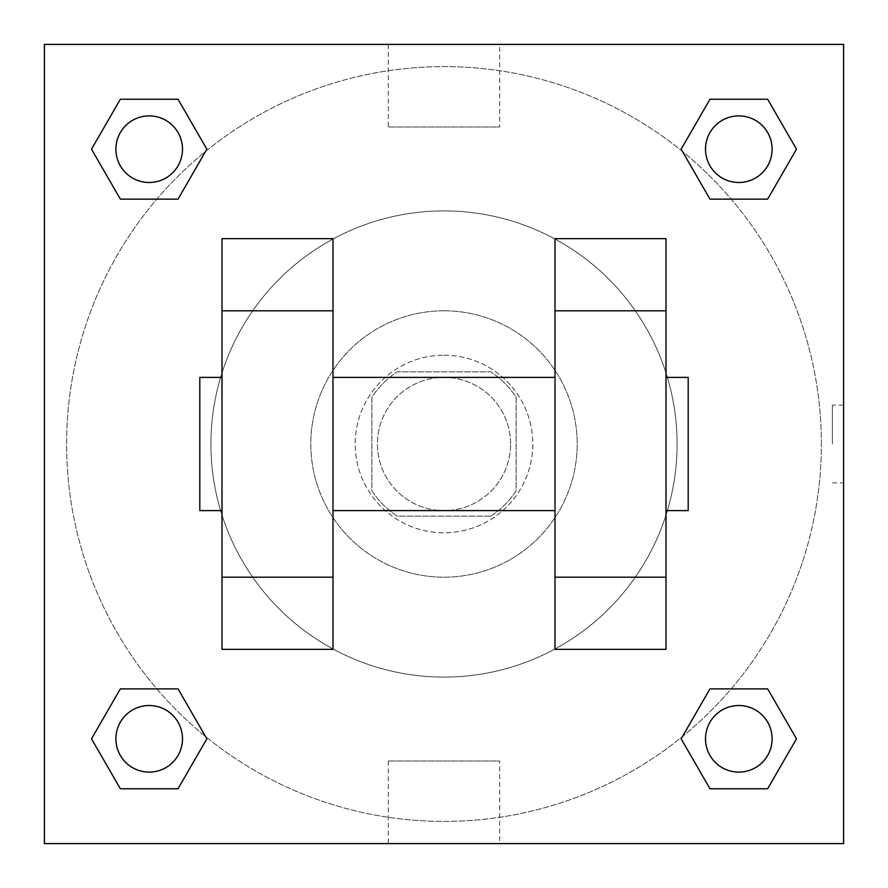 <?xml version="1.0" encoding="UTF-8"?>
<svg xmlns="http://www.w3.org/2000/svg" width="888" height="888" viewBox="0 0 888 888"><rect width="100%" height="100%" fill="white"/><g stroke="black" fill="none" stroke-linecap="round" stroke-linejoin="round"><path stroke-width="0.67" stroke-dasharray="4.44 3.33" d="M510.6 444A66.6 66.6 0 0 0 410.7 386.324A66.6 66.6 0 0 0 410.7 501.676A66.6 66.6 0 0 0 510.6 444A66.6 66.6 0 0 0 410.7 386.324A66.6 66.6 0 0 0 410.7 501.676A66.6 66.6 0 0 0 510.6 444M490.72 516.15L397.28 516.15A85.958 85.958 0 0 1 371.85 490.72L371.85 397.28A85.958 85.958 0 0 1 397.28 371.85L490.72 371.85A85.958 85.958 0 0 1 516.15 397.28L516.15 490.72A85.958 85.958 0 0 1 490.72 516.15L397.28 516.15A85.958 85.958 0 0 1 371.85 490.72L371.85 397.28A85.958 85.958 0 0 1 397.28 371.85L490.72 371.85A85.958 85.958 0 0 1 516.15 397.28L516.15 490.72A85.958 85.958 0 0 1 490.72 516.15M444 355.2A88.8 88.8 0 0 1 520.901 488.4A88.8 88.8 0 0 1 367.099 488.4A88.8 88.8 0 0 1 444 355.2A88.8 88.8 0 0 0 355.2 444A88.8 88.8 0 0 0 444 532.8A88.8 88.8 0 0 0 532.8 444A88.8 88.8 0 0 0 444 355.2M444 310.8A133.2 133.2 0 0 1 559.351 510.6A133.2 133.2 0 0 1 328.649 510.6A133.2 133.2 0 0 1 444 310.8A133.2 133.2 0 0 1 559.351 510.6A133.2 133.2 0 0 1 328.649 510.6A133.2 133.2 0 0 1 444 310.8M444 210.9A233.1 233.1 0 0 1 645.876 560.55A233.1 233.1 0 0 1 242.124 560.55A233.1 233.1 0 0 1 444 210.9A233.1 233.1 0 0 0 210.9 444A233.1 233.1 0 0 0 444 677.1A233.1 233.1 0 0 0 677.1 444A233.1 233.1 0 0 0 444 210.9M156.821 199.134L120.346 199.134L156.821 199.134L120.346 199.134L91.508 149.184L120.346 99.234L178.022 99.234L206.86 149.184L178.022 199.134L206.86 149.184L178.022 199.134L206.86 149.184L178.022 99.234L206.86 149.184M178.022 688.866L206.86 738.816L178.022 688.866L206.86 738.816L178.022 688.866L206.86 738.816L178.022 788.766L120.346 788.766L91.508 738.816L120.346 688.866L156.821 688.866M44.4 843.6L44.4 44.4L843.6 44.4L843.6 843.6L44.4 843.6L44.4 44.4L843.6 44.4L843.6 843.6L44.4 843.6L44.4 44.4L843.6 44.4L843.6 843.6L44.4 843.6M709.978 199.134L681.14 149.184L709.978 199.134L681.14 149.184L709.978 199.134L681.14 149.184L709.978 99.234L767.654 99.234L796.492 149.184L767.654 199.134L731.179 199.134M681.14 738.816L709.978 688.866L681.14 738.816L709.978 688.866L681.14 738.816L709.978 788.766L681.14 738.816L709.978 788.766L681.14 738.816L709.978 788.766L767.654 788.766L709.978 788.766L767.654 788.766L796.492 738.816L767.654 788.766M731.179 688.866L767.654 688.866L731.179 688.866L767.654 688.866L796.492 738.816M482.85 44.4L405.15 44.422L482.85 44.4M821.4 444A377.4 377.4 0 0 0 255.3 117.161A377.4 377.4 0 0 0 255.3 770.84A377.4 377.4 0 0 0 821.4 444A377.4 377.4 0 0 0 255.3 117.161A377.4 377.4 0 0 0 255.3 770.84A377.4 377.4 0 0 0 821.4 444M182.484 738.816A33.3 33.3 0 0 0 132.534 709.978A33.3 33.3 0 0 0 132.534 767.654A33.3 33.3 0 0 0 182.484 738.816A33.3 33.3 0 0 0 132.534 709.978A33.3 33.3 0 0 0 132.534 767.654A33.3 33.3 0 0 0 182.484 738.816A33.3 33.3 0 0 0 132.534 709.978A33.3 33.3 0 0 0 132.534 767.654A33.3 33.3 0 0 0 182.484 738.816A33.3 33.3 0 0 0 132.534 709.978A33.3 33.3 0 0 0 132.534 767.654A33.3 33.3 0 0 0 182.484 738.816A33.3 33.3 0 0 0 132.534 709.978A33.3 33.3 0 0 0 132.534 767.654A33.3 33.3 0 0 0 182.484 738.816M182.484 149.184A33.3 33.3 0 0 0 132.534 120.346A33.3 33.3 0 0 0 132.534 178.022A33.3 33.3 0 0 0 182.484 149.184A33.3 33.3 0 0 0 132.534 120.346A33.3 33.3 0 0 0 132.534 178.022A33.3 33.3 0 0 0 182.484 149.184A33.3 33.3 0 0 0 132.534 120.346A33.3 33.3 0 0 0 132.534 178.022A33.3 33.3 0 0 0 182.484 149.184A33.3 33.3 0 0 0 132.534 120.346A33.3 33.3 0 0 0 132.534 178.022A33.3 33.3 0 0 0 182.484 149.184A33.3 33.3 0 0 0 132.534 120.346A33.3 33.3 0 0 0 132.534 178.022A33.3 33.3 0 0 0 182.484 149.184M772.116 149.184A33.3 33.3 0 0 0 722.166 120.346A33.3 33.3 0 0 0 722.166 178.022A33.3 33.3 0 0 0 772.116 149.184A33.3 33.3 0 0 0 722.166 120.346A33.3 33.3 0 0 0 722.166 178.022A33.3 33.3 0 0 0 772.116 149.184A33.3 33.3 0 0 0 722.166 120.346A33.3 33.3 0 0 0 722.166 178.022A33.3 33.3 0 0 0 772.116 149.184A33.3 33.3 0 0 0 722.166 120.346A33.3 33.3 0 0 0 722.166 178.022A33.3 33.3 0 0 0 772.116 149.184A33.3 33.3 0 0 0 722.166 120.346A33.3 33.3 0 0 0 722.166 178.022A33.3 33.3 0 0 0 772.116 149.184M705.516 738.816A33.3 33.3 0 0 1 755.466 709.978A33.3 33.3 0 0 1 755.466 767.654A33.3 33.3 0 0 1 705.516 738.816A33.3 33.3 0 0 1 755.466 709.978A33.3 33.3 0 0 1 755.466 767.654A33.3 33.3 0 0 1 705.516 738.816M499.678 843.6L388.322 843.6L499.678 843.6L499.678 761.016L388.322 761.016L499.678 761.016M44.4 444L44.4 405.15L44.422 444M843.6 444L843.6 405.15L843.6 444M832.411 444L832.411 405.15L832.411 444M499.678 44.4L388.322 44.4L499.678 44.4L499.678 126.984L388.322 126.984L499.678 126.984M44.4 482.85L44.422 405.15L44.4 482.85M444 843.6L482.85 843.6L444 843.578M843.6 405.15L843.6 482.85L843.6 405.15L843.578 482.85L843.578 405.15L832.411 405.15M91.508 149.184L120.346 199.134L91.508 149.184L120.346 199.134L91.508 149.184L120.346 99.234L178.022 99.234L120.346 99.234L91.508 149.184L120.346 99.234M206.86 738.816L178.022 788.766L206.86 738.816L178.022 788.766L120.346 788.766L91.508 738.816L120.346 688.866M681.14 149.184L709.978 99.234L681.14 149.184L709.978 99.234L767.654 99.234L796.492 149.184L767.654 199.134M222 649.35L222 238.65L333 238.65L333 649.35M666 649.35L666 238.65L555 238.65L555 649.35M333 444L333 377.4L333 444M555 444L555 510.6L555 444M666 377.4L666 510.6L666 377.4M688.2 377.4L688.2 510.6M222 444L222 377.4L222 444M199.8 510.6L199.8 377.4M772.116 738.816A33.3 33.3 0 0 0 722.166 709.978A33.3 33.3 0 0 0 722.166 767.654A33.3 33.3 0 0 0 772.116 738.816A33.3 33.3 0 0 0 722.166 709.978A33.3 33.3 0 0 0 722.166 767.654A33.3 33.3 0 0 0 772.116 738.816A33.3 33.3 0 0 0 722.166 709.978A33.3 33.3 0 0 0 722.166 767.654A33.3 33.3 0 0 0 772.116 738.816M178.022 788.766L120.346 788.766L91.508 738.816M709.978 99.234L767.654 99.234L796.492 149.184M832.411 482.85L843.578 482.85M388.322 761.016L388.322 843.6M388.322 44.4L388.322 126.984"/><path stroke-width="1.33" d="M206.86 149.184L178.022 199.134L120.346 199.134L91.508 149.184L120.346 99.234L178.022 99.234L206.86 149.184L178.022 199.134L156.821 199.134M156.821 688.866L178.022 688.866L206.86 738.816L178.022 788.766L120.346 788.766L91.508 738.816L120.346 688.866L178.022 688.866M731.179 199.134L709.978 199.134L681.14 149.184L709.978 99.234L767.654 99.234L796.492 149.184L767.654 199.134L709.978 199.134M681.14 738.816L709.978 688.866L767.654 688.866L796.492 738.816L767.654 788.766L709.978 788.766L681.14 738.816L709.978 688.866L731.179 688.866M44.4 44.4L843.6 44.4L843.6 843.6L44.4 843.6L44.4 44.4M222 310.8L222 649.35L333 649.35L333 238.65L222 238.65L222 310.8L333 310.8M555 310.8L555 649.35L666 649.35L666 238.65L555 238.65L555 310.8L666 310.8M666 510.6L688.2 510.6L688.2 377.4L666 377.4M222 377.4L199.8 377.4L199.8 510.6L222 510.6M222 577.2L333 577.2M555 577.2L666 577.2M222 649.35L333 649.35M555 649.35L666 649.35M767.654 788.766L709.978 788.766L767.654 788.766L796.492 738.816M709.978 688.866L767.654 688.866L709.978 688.866M772.116 738.816A33.3 33.3 0 0 0 722.166 709.978A33.3 33.3 0 0 0 722.166 767.654A33.3 33.3 0 0 0 772.116 738.816M91.508 738.816L120.346 688.866M178.022 788.766L120.346 788.766L178.022 788.766L206.86 738.816M182.484 738.816A33.3 33.3 0 0 0 132.534 709.978A33.3 33.3 0 0 0 132.534 767.654A33.3 33.3 0 0 0 182.484 738.816M681.14 149.184L709.978 99.234L767.654 99.234L709.978 99.234M796.492 149.184L767.654 199.134M772.116 149.184A33.3 33.3 0 0 0 722.166 120.346A33.3 33.3 0 0 0 722.166 178.022A33.3 33.3 0 0 0 772.116 149.184M91.508 149.184L120.346 99.234L178.022 99.234L120.346 99.234M178.022 199.134L120.346 199.134L178.022 199.134M182.484 149.184A33.3 33.3 0 0 0 132.534 120.346A33.3 33.3 0 0 0 132.534 178.022A33.3 33.3 0 0 0 182.484 149.184M333 510.6L555 510.6M333 377.4L555 377.4"/></g></svg>
